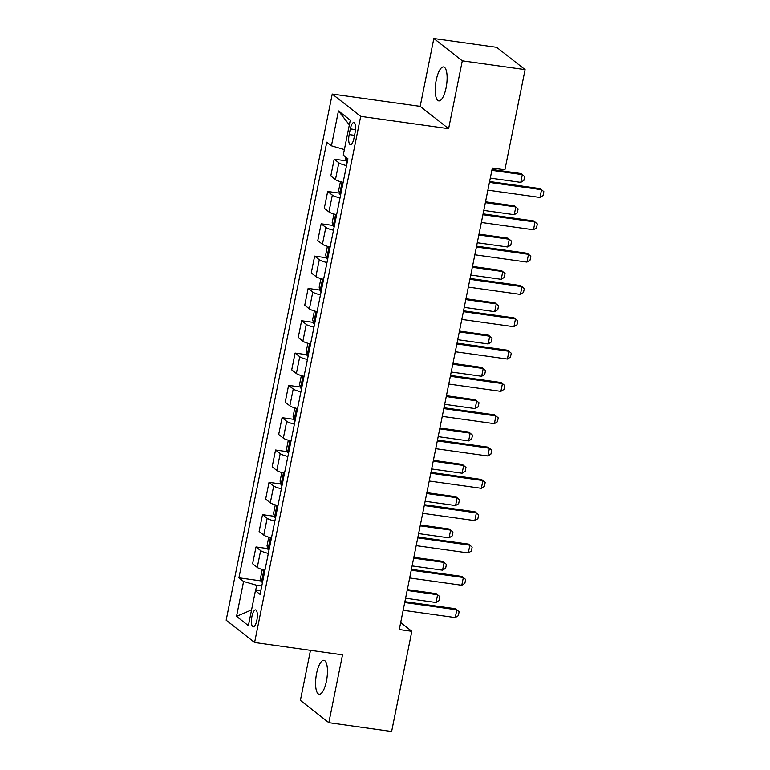 <?xml version="1.0" encoding="UTF-8"?>
<svg xmlns="http://www.w3.org/2000/svg" width="770" height="770" viewBox="0 0 770 770"><rect width="100%" height="100%" fill="white"/><g stroke="black" fill="none" stroke-linecap="round" stroke-linejoin="round"><path stroke-width="1.16" d="M326.442 681.142A17.142 5.505 -82 0 0 323.9 660.313A17.142 5.505 -82 0 0 316.605 673.423A17.142 5.505 -82 0 0 319.146 694.261A17.142 5.505 -82 0 0 326.442 681.142M446.09 87.78A17.142 5.505 -82 0 0 443.549 66.942A17.142 5.505 -82 0 0 436.244 80.061A17.142 5.505 -82 0 0 438.784 100.889A17.142 5.505 -82 0 0 446.09 87.78M256.853 620.322A8.566 2.753 -82 0 0 255.582 609.907A8.566 2.753 -82 0 0 251.934 616.462A8.566 2.753 -82 0 0 253.205 626.876A8.566 2.753 -82 0 0 256.853 620.322M310.483 650.342L300.396 700.382L328.838 722.703L391.632 731.5L411.834 631.313L400.689 622.564M332.245 94.046L226.159 620.197L254.6 642.517L360.697 116.366L332.245 94.046L420.17 106.366L448.612 128.686L462.298 60.82L433.847 38.5L420.17 106.366M433.847 38.5L496.65 47.297L525.092 69.618L462.298 60.82M525.092 69.618L504.889 169.804L492.328 168.043L399.274 629.552L411.834 631.313M350.331 128.898L349.185 134.586A8.306 2.666 -82 0 0 350.417 144.683A8.306 2.666 -82 0 0 353.95 138.331L355.095 132.642A8.306 2.666 -82 0 0 353.863 122.545A8.306 2.666 -82 0 0 350.331 128.898L355.519 129.63M344.382 149.582L331.427 145.809L326.778 142.161L238.931 577.808L261.28 580.946M331.427 145.809L338.463 110.909L350.302 120.197L343.266 155.097L347.915 158.755L260.077 594.401L255.428 590.754L248.392 625.654L236.544 616.366L243.59 581.466L238.931 577.808M328.838 722.703L342.525 654.837L254.6 642.517M448.612 128.686L360.697 116.366M261.771 585.989L256.708 585.287L255.611 590.725M346.539 165.598A10.713 1.858 -168.6 0 1 338.848 162.797L334.199 159.149L345.99 160.805M264.947 570.224A10.713 1.858 -168.6 0 1 257.267 567.432L252.618 563.775L256.006 546.97L267.796 548.625M271.473 537.903A10.713 1.858 -168.6 0 1 263.783 535.112L259.134 531.464L262.522 514.658L274.312 516.304M277.989 505.582A10.713 1.858 -168.6 0 1 270.299 502.791L265.65 499.143L269.038 482.338L280.829 483.983M284.505 473.271A10.713 1.858 -168.6 0 1 276.815 470.47L272.166 466.822L275.554 450.017L287.345 451.672M291.022 440.95A10.713 1.858 -168.6 0 1 283.331 438.159L278.682 434.501L282.07 417.696L293.861 419.352M297.538 408.629A10.713 1.858 -168.6 0 1 289.847 405.838L285.198 402.19L288.586 385.385L300.377 387.031M304.054 376.309A10.713 1.858 -168.6 0 1 296.363 373.517L291.714 369.869L295.103 353.064L306.893 354.71M310.57 343.998A10.713 1.858 -168.6 0 1 302.88 341.197L298.231 337.549L301.619 320.744L313.409 322.399M317.086 311.677A10.713 1.858 -168.6 0 1 309.396 308.886L304.747 305.228L308.135 288.423L319.925 290.078M323.602 279.356A10.713 1.858 -168.6 0 1 315.912 276.565L311.263 272.917L314.651 256.112L326.442 257.757M330.118 247.035A10.713 1.858 -168.6 0 1 322.428 244.244L317.779 240.596L321.167 223.791L332.958 225.437M336.634 214.724A10.713 1.858 -168.6 0 1 328.944 211.923L324.295 208.275L327.683 191.47L339.474 193.126M343.15 182.403A10.713 1.858 -168.6 0 1 335.46 179.602L330.811 175.955L334.199 159.149M340.022 197.909A10.713 1.858 -168.6 0 1 332.332 195.118L327.683 191.47M333.506 230.23A10.713 1.858 -168.6 0 1 325.816 227.439L321.167 223.791M326.99 262.551A10.713 1.858 -168.6 0 1 319.3 259.76L314.651 256.112M320.474 294.872A10.713 1.858 -168.6 0 1 312.784 292.071L308.135 288.423M313.958 327.192A10.713 1.858 -168.6 0 1 306.267 324.391L301.619 320.744M307.442 359.503A10.713 1.858 -168.6 0 1 299.751 356.712L295.103 353.064M300.926 391.824A10.713 1.858 -168.6 0 1 293.235 389.033L288.586 385.385M294.409 424.145A10.713 1.858 -168.6 0 1 286.719 421.344L282.07 417.696M287.893 456.466A10.713 1.858 -168.6 0 1 280.203 453.665L275.554 450.017M281.377 488.777A10.713 1.858 -168.6 0 1 273.687 485.986L269.038 482.338M274.861 521.097A10.713 1.858 -168.6 0 1 267.171 518.306L262.522 514.658M268.345 553.418A10.713 1.858 -168.6 0 1 260.655 550.627L256.006 546.97M243.59 581.466L256.708 585.287M260.972 589.955L255.428 590.754M349.359 124.884L338.463 110.909M236.544 616.366L251.559 609.927M489.441 182.394L541.541 189.699L543.841 191.643L543.062 195.513L539.982 197.447L487.872 190.151M539.982 197.447L541.541 189.699L540.155 188.612L489.614 181.528M345.461 156.82L346.25 161.767A7.094 1.232 11.4 0 0 347.203 162.297M490.307 178.101L520.761 182.374L522.32 174.617L491.866 170.343M520.761 182.374L523.841 180.44L524.62 176.561L520.934 173.529L492.04 169.477M482.925 214.715L535.025 222.01L537.325 223.955L536.536 227.833L533.456 229.768L481.356 222.472M533.456 229.768L535.025 222.01L533.639 220.923L483.098 213.848M476.409 247.035L528.509 254.331L530.809 256.275L530.02 260.154L526.94 262.089L474.84 254.783M526.94 262.089L528.509 254.331L527.123 253.243L476.582 246.159M469.892 279.346L521.993 286.652L524.293 288.596L523.504 292.475L520.424 294.409L468.324 287.104M520.424 294.409L521.993 286.652L520.607 285.564L470.066 278.48M341.216 181.903L340.282 182.538L338.713 190.296L339.734 194.088A7.094 1.232 11.4 0 0 340.686 194.608M342.303 186.6A7.094 1.232 -168.6 0 1 342.236 186.561C341.023 187.072 340.812 188.111 341.611 189.67A7.094 1.232 11.4 0 0 341.678 189.699M483.791 210.422L514.245 214.686L515.804 206.928L485.35 202.664M514.245 214.686L517.325 212.751L518.104 208.872L514.418 205.85L485.524 201.798M334.7 214.224L333.766 214.849L332.197 222.607L333.217 226.399A7.094 1.232 11.4 0 0 334.17 226.929M335.787 218.911A7.094 1.232 -168.6 0 1 335.72 218.882C334.507 219.392 334.296 220.432 335.094 221.981A7.094 1.232 11.4 0 0 335.162 222.02M477.275 242.743L507.728 247.006L509.288 239.249L478.834 234.985M507.728 247.006L510.808 245.072L511.588 241.193L507.902 238.161L479.007 234.119M328.184 246.544L327.25 247.17L325.681 254.928L326.701 258.72A7.094 1.232 11.4 0 0 327.654 259.249M329.271 251.232A7.094 1.232 -168.6 0 1 329.204 251.203C327.991 251.713 327.779 252.743 328.578 254.302A7.094 1.232 11.4 0 0 328.646 254.331M470.759 275.054L501.212 279.327L502.772 271.569L472.318 267.306M501.212 279.327L504.292 277.392L505.072 273.514L501.385 270.482L472.491 266.43M463.376 311.667L515.476 318.972L517.777 320.917L516.988 324.796L513.908 326.721L461.808 319.425M513.908 326.721L515.476 318.972L514.091 317.885L463.55 310.801M321.668 278.865L320.734 279.491L319.165 287.248L320.185 291.041A7.094 1.232 11.4 0 0 321.138 291.57M322.062 286.623A7.094 1.232 11.4 0 0 322.13 286.652L322.062 286.623C321.263 285.064 321.475 284.034 322.688 283.524L322.514 283.466M464.243 307.374L494.696 311.648L496.255 303.89L465.802 299.617M494.696 311.648L497.776 309.713L498.556 305.834L494.869 302.803L465.975 298.75M456.86 343.988L508.96 351.284L511.261 353.228L510.472 357.107L507.392 359.041L455.291 351.746M507.392 359.041L508.96 351.284L507.574 350.206L457.034 343.122M450.344 376.309L502.444 383.604L504.745 385.549L503.955 389.428L500.875 391.362L448.775 384.057M500.875 391.362L502.444 383.604L501.058 382.517L450.517 375.433M443.828 408.62L495.928 415.925L498.219 417.869L497.439 421.748L494.359 423.683L442.259 416.378M494.359 423.683L495.928 415.925L494.542 414.838L444.001 407.753M437.312 440.941L489.412 448.246L491.703 450.19L490.923 454.069L487.843 455.994L435.743 448.698M487.843 455.994L489.412 448.246L488.026 447.158L437.485 440.074M430.786 473.261L482.896 480.557L485.187 482.501L484.407 486.38L481.327 488.315L429.227 481.019M481.327 488.315L482.896 480.557L481.51 479.479L430.969 472.395M315.151 311.176L314.218 311.811L312.649 319.569L313.669 323.361A7.094 1.232 11.4 0 0 314.622 323.881M315.546 318.944A7.094 1.232 11.4 0 0 315.613 318.972L315.546 318.944C314.747 317.384 314.959 316.345 316.172 315.835L315.998 315.787M457.726 339.695L488.18 343.959L489.739 336.201L459.286 331.937M488.18 343.959L491.26 342.024L492.04 338.146L488.353 335.123L459.459 331.071M308.635 343.497L307.702 344.132L306.133 351.88L307.153 355.673A7.094 1.232 11.4 0 0 308.106 356.202M309.723 348.184A7.094 1.232 -168.6 0 1 309.656 348.156C308.443 348.666 308.231 349.705 309.03 351.255A7.094 1.232 11.4 0 0 309.097 351.293M451.21 372.016L481.664 376.28L483.223 368.522L452.77 364.258M481.664 376.28L484.734 374.345L485.524 370.466L481.837 367.434L452.943 363.392M302.119 375.818L301.176 376.443L299.617 384.201L300.637 387.993A7.094 1.232 11.4 0 0 301.59 388.523M302.514 383.575A7.094 1.232 11.4 0 0 302.581 383.614L302.514 383.575C301.715 382.016 301.927 380.986 303.139 380.476L302.966 380.428M444.685 404.327L475.138 408.601L476.707 400.843L446.253 396.579M475.138 408.601L478.218 406.666L479.007 402.787L475.321 399.755L446.427 395.703M295.603 408.139L294.66 408.764L293.101 416.522L294.121 420.314A7.094 1.232 11.4 0 0 295.074 420.844M296.691 412.826A7.094 1.232 -168.6 0 1 296.623 412.797C295.411 413.307 295.199 414.337 295.998 415.896A7.094 1.232 11.4 0 0 296.065 415.925M438.168 436.648L468.622 440.921L470.191 433.164L439.737 428.89M468.622 440.921L471.702 438.987L472.491 435.108L468.805 432.076L439.911 428.024M289.087 440.45L288.144 441.085L286.584 448.843L287.605 452.635A7.094 1.232 11.4 0 0 288.558 453.155M289.481 448.217A7.094 1.232 11.4 0 0 289.549 448.246L289.481 448.217C288.683 446.658 288.894 445.618 290.107 445.108L289.934 445.06M431.652 468.969L462.106 473.232L463.675 465.475L433.221 461.211M462.106 473.232L465.186 471.298L465.975 467.419L462.289 464.397L433.394 460.344M424.27 505.582L476.38 512.878L478.671 514.822L477.891 518.701L474.811 520.635L422.711 513.33M474.811 520.635L476.38 512.878L474.994 511.79L424.453 504.706M282.571 472.77L281.628 473.406L280.068 481.154L281.089 484.946A7.094 1.232 11.4 0 0 282.041 485.475M283.658 477.458A7.094 1.232 -168.6 0 1 283.591 477.429C282.378 477.939 282.167 478.978 282.965 480.538A7.094 1.232 11.4 0 0 283.033 480.567M425.136 501.289L455.59 505.553L457.159 497.795L426.705 493.531M455.59 505.553L458.67 503.619L459.459 499.74L455.773 496.708L426.878 492.665M417.754 537.893L469.864 545.199L472.154 547.143L471.375 551.022L468.295 552.956L416.195 545.651M468.295 552.956L469.864 545.199L468.478 544.111L417.937 537.027M276.055 505.091L275.111 505.717L273.552 513.475L274.572 517.267A7.094 1.232 11.4 0 0 275.525 517.796M276.44 512.849A7.094 1.232 11.4 0 0 276.517 512.887L276.44 512.849C275.65 511.29 275.862 510.26 277.065 509.75L276.902 509.701M418.62 533.6L449.074 537.874L450.642 530.116L420.189 525.852M449.074 537.874L452.154 535.939L452.943 532.06L449.257 529.029L420.362 524.986M411.238 570.214L463.347 577.519L465.638 579.463L464.859 583.342L461.779 585.267L409.678 577.972M461.779 585.267L463.347 577.519L461.962 576.432L411.421 569.348M269.538 537.412L268.595 538.038L267.036 545.795L268.047 549.587A7.094 1.232 11.4 0 0 269.009 550.117M270.626 542.099A7.094 1.232 -168.6 0 1 270.549 542.07C269.346 542.581 269.134 543.61 269.923 545.17A7.094 1.232 11.4 0 0 270 545.199M412.104 565.921L442.558 570.195L444.126 562.437L413.673 558.163M442.558 570.195L445.637 568.26L446.417 564.381L442.74 561.349L413.846 557.297M404.722 602.535L456.822 609.83L459.122 611.775L458.342 615.654L455.262 617.588L403.162 610.292M455.262 617.588L456.822 609.83L455.445 608.752L404.895 601.668M263.022 569.723L262.079 570.358L260.52 578.116L261.531 581.908A7.094 1.232 11.4 0 0 262.493 582.428M263.407 577.49A7.094 1.232 11.4 0 0 263.484 577.519L263.407 577.49C262.618 575.931 262.82 574.892 264.033 574.381L263.869 574.333M405.588 598.242L436.041 602.506L437.61 594.748L407.157 590.484M436.041 602.506L439.121 600.571L439.901 596.692L436.224 593.67L407.33 589.618M335.46 179.602L338.848 162.797M328.944 211.923L332.332 195.118M322.428 244.244L325.816 227.439M315.912 276.565L319.3 259.76M309.396 308.886L312.784 292.071M302.88 341.197L306.267 324.391M296.363 373.517L299.751 356.712M289.847 405.838L293.235 389.033M283.331 438.159L286.719 421.344M276.815 470.47L280.203 453.665M270.299 502.791L273.687 485.986M263.783 535.112L267.171 518.306M257.267 567.432L260.655 550.627M354.556 135.337L349.185 134.586M346.962 158.004L346.221 161.671M342.092 182.144L339.705 193.992M335.576 214.455L333.189 226.303M329.06 246.775L326.673 258.624M322.543 279.096L320.156 290.945M316.027 311.417L313.64 323.265M309.511 343.728L307.124 355.576M302.995 376.049L300.608 387.897M296.479 408.369L294.092 420.218M289.963 440.69L287.576 452.539M283.447 473.001L281.06 484.859M276.931 505.322L274.543 517.171M270.414 537.643L268.027 549.491M263.898 569.964L261.511 581.812"/></g></svg>
